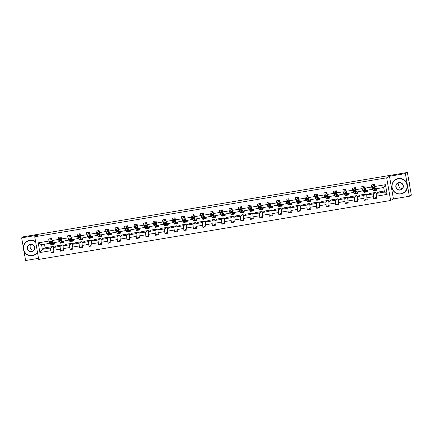 <?xml version="1.0" encoding="UTF-8"?>
<svg xmlns="http://www.w3.org/2000/svg" width="433" height="433" viewBox="0 0 433 433"><rect width="100%" height="100%" fill="white"/><g stroke="black" fill="none" stroke-linecap="round" stroke-linejoin="round"><path stroke-width="0.65" d="M409.347 196.263L405.385 173.59L389.478 176.253L393.435 198.926L409.347 196.263L411.35 195.148L407.393 172.475L23.653 236.737L21.65 237.852L23.344 247.562M393.435 198.926L390.631 200.49L38.71 259.421L34.748 236.748L386.674 177.811L390.631 200.49M23.934 250.951L25.607 260.525L38.521 258.36M405.385 173.59L407.393 172.475M384.304 191.002L379.048 191.884L376.272 193.427L384.488 192.052L387.156 194.385L376.385 196.187L376.742 198.244L373.701 198.752L376.558 197.167M376.272 193.427L376.385 196.187M376.299 194.071L376.006 192.393L369.56 193.475L366.783 195.018L373.23 193.935L373.701 198.752M373.343 196.696L366.897 197.778L367.254 199.829L364.213 200.338L367.065 198.752M366.811 195.656L366.518 193.984L360.067 195.061L357.295 196.604L363.742 195.527L364.213 200.338M363.855 198.287L357.404 199.364L357.766 201.421L354.724 201.93L357.577 200.344M357.317 197.248L357.025 195.57L350.578 196.652L347.802 198.195L354.254 197.112L354.724 201.93M354.362 199.878L347.916 200.955L348.273 203.007L345.231 203.515L348.089 201.93M347.829 198.839L347.537 197.161L341.09 198.238L338.314 199.786L344.76 198.704L345.231 203.515M344.874 201.464L338.427 202.547L338.785 204.598L335.743 205.107L338.595 203.521M338.341 200.425L338.049 198.752L331.597 199.829L328.826 201.372L335.272 200.295L335.743 205.107M335.386 203.055L328.934 204.132L329.296 206.189L326.255 206.698L329.107 205.112M328.847 202.016L328.555 200.338L322.109 201.421L319.332 202.963L325.784 201.881L326.255 206.698M325.892 204.641L319.446 205.724L319.803 207.775L316.761 208.284L319.614 206.698M319.359 203.602L319.067 201.93L312.621 203.007L309.844 204.549L316.29 203.472L316.761 208.284M316.404 206.232L309.958 207.315L310.315 209.366L307.273 209.875L310.125 208.289M309.871 205.193L309.579 203.515L303.127 204.598L300.356 206.14L306.802 205.058L307.273 209.875M306.916 207.824L300.464 208.901L300.827 210.952L297.785 211.466L300.637 209.881M300.378 206.785L300.085 205.107L293.639 206.189L290.862 207.732L297.314 206.649L297.785 211.466M297.422 209.41L290.976 210.492L291.333 212.543L288.291 213.052L291.144 211.466M290.889 208.37L290.597 206.698L284.151 207.775L281.374 209.318L287.821 208.241L288.291 213.052M287.934 211.001L281.488 212.078L281.845 214.135L278.803 214.644L281.656 213.058M281.401 209.962L281.109 208.284L274.657 209.366L271.886 210.909L278.332 209.826L278.803 214.644M278.446 212.587L271.994 213.669L272.352 215.721L269.31 216.229L272.168 214.644M271.908 211.553L271.615 209.875L265.169 210.952L262.393 212.495L268.844 211.418L269.31 216.229M268.953 214.178L262.506 215.261L262.863 217.312L259.822 217.821L262.674 216.235M262.42 213.139L262.127 211.466L255.681 212.543L252.904 214.086L259.351 213.009L259.822 217.821M259.464 215.769L253.018 216.846L253.375 218.903L250.334 219.412L253.186 217.826M252.932 214.73L252.639 213.052L246.188 214.135L243.411 215.677L249.863 214.595L250.334 219.412M249.976 217.355L243.525 218.438L243.882 220.489L240.84 220.998L243.698 219.412M243.438 216.316L243.146 214.644L236.699 215.721L233.923 217.263L240.369 216.186L240.84 220.998M240.483 218.946L234.036 220.024L234.394 222.08L231.352 222.589L234.204 221.003M233.95 217.907L233.658 216.229L227.211 217.312L224.435 218.854L230.881 217.772L231.352 222.589M230.995 220.538L224.548 221.615L224.906 223.666L221.864 224.18L224.716 222.589M224.462 219.499L224.17 217.821L217.718 218.903L214.941 220.446L221.393 219.363L221.864 224.18M221.507 222.124L215.055 223.206L215.412 225.257L212.37 225.766L215.228 224.18M214.968 221.084L214.676 219.412L208.23 220.489L205.453 222.032L211.899 220.954L212.37 225.766M212.013 223.715L205.567 224.792L205.924 226.849L202.882 227.357L205.735 225.772M205.48 222.676L205.188 220.998L198.736 222.08L195.965 223.623L202.411 222.54L202.882 227.357M202.525 225.301L196.073 226.383L196.436 228.435L193.394 228.943L196.246 227.357M195.992 224.262L195.694 222.589L189.248 223.666L186.471 225.209L192.923 224.132L193.394 228.943M193.031 226.892L186.585 227.975L186.942 230.026L183.901 230.535L186.758 228.949M186.499 225.853L186.206 224.18L179.76 225.257L176.983 226.8L183.43 225.723L183.901 230.535M183.543 228.483L177.097 229.56L177.454 231.617L174.412 232.126L177.265 230.54M177.01 227.444L176.718 225.766L170.266 226.849L167.495 228.391L173.942 227.309L174.412 232.126M174.055 230.069L167.603 231.152L167.966 233.203L164.924 233.712L167.777 232.126M167.517 229.03L167.225 227.357L160.778 228.435L158.002 229.977L164.453 228.9L164.924 233.712M164.562 231.66L158.115 232.738L158.473 234.794L155.431 235.303L158.289 233.717M158.029 230.621L157.736 228.943L151.29 230.026L148.514 231.568L154.96 230.486L155.431 235.303M155.074 233.252L148.627 234.329L148.984 236.38L145.943 236.889L148.795 235.303M148.541 232.212L148.248 230.535L141.797 231.617L139.025 233.16L145.472 232.077L145.943 236.889M145.585 234.838L139.134 235.92L139.496 237.971L136.455 238.48L139.307 236.894M139.047 233.798L138.755 232.126L132.309 233.203L129.532 234.746L135.984 233.668L136.455 238.48M136.092 236.429L129.646 237.506L130.003 239.563L126.961 240.071L129.813 238.486M129.559 235.39L129.267 233.712L122.82 234.794L120.044 236.337L126.49 235.254L126.961 240.071M126.604 238.015L120.157 239.097L120.515 241.149L117.473 241.657L120.325 240.071M120.071 236.975L119.779 235.303L113.327 236.38L110.556 237.923L117.002 236.846L117.473 241.657M117.116 239.606L110.664 240.688L111.021 242.74L107.985 243.249L110.837 241.663M110.577 238.567L110.285 236.889L103.839 237.971L101.062 239.514L107.514 238.431L107.985 243.249M107.622 241.197L101.176 242.274L101.533 244.326L98.491 244.84L101.344 243.254M101.089 240.158L100.797 238.48L94.351 239.563L91.574 241.105L98.02 240.023L98.491 244.84M98.134 242.783L91.688 243.866L92.045 245.917L89.003 246.426L91.856 244.84M91.601 241.744L91.309 240.071L84.857 241.149L82.081 242.691L88.532 241.614L89.003 246.426M88.646 244.374L82.194 245.451L82.551 247.508L79.51 248.017L82.367 246.431M82.108 243.335L81.815 241.657L75.369 242.74L72.592 244.282L79.044 243.2L79.51 248.017M79.152 245.966L72.706 247.043L73.063 249.094L70.022 249.603L72.874 248.017M72.62 244.926L72.327 243.249L65.881 244.326L63.104 245.868L69.551 244.791L70.022 249.603M69.664 247.552L63.218 248.634L63.575 250.685L60.533 251.194L63.386 249.608M63.131 246.512L62.839 244.84L56.387 245.917L53.611 247.459L60.063 246.382L60.533 251.194M60.176 249.143L53.724 250.22L54.082 252.277L51.04 252.785L53.898 251.2M44.523 244.315L45.135 247.8L42.358 249.343L50.569 247.968L51.04 252.785M50.683 250.729L39.917 252.536L38.228 242.853L48.994 241.046L48.637 238.994L51.679 238.486L52.036 240.537L58.482 239.46L58.125 237.403L61.167 236.894L61.524 238.951L67.976 237.869L67.613 235.817L70.655 235.308L71.017 237.36L77.464 236.283L77.106 234.226L80.148 233.717L80.506 235.769L86.952 234.691L86.595 232.64L89.636 232.126L89.994 234.183L96.445 233.1L96.088 231.049L99.13 230.54L99.487 232.591L105.933 231.514L105.576 229.458L108.618 228.949L108.975 231.006L115.422 229.923L115.064 227.872L118.106 227.363L118.463 229.414L124.915 228.332L124.558 226.28L127.6 225.772L127.957 227.823L134.403 226.746L134.046 224.689L137.088 224.18L137.445 226.237L143.891 225.155L143.534 223.103L146.576 222.594L146.933 224.646L153.385 223.569L153.028 221.512L156.069 221.003L156.427 223.055L162.873 221.977L162.516 219.926L165.558 219.417L165.915 221.469L172.366 220.386L172.004 218.335L175.046 217.826L175.408 219.877L181.855 218.8L181.497 216.744L184.539 216.235L184.896 218.292L191.343 217.209L190.985 215.158L194.027 214.649L194.385 216.7L200.836 215.618L200.474 213.566L203.515 213.058L203.878 215.109L210.324 214.032L209.967 211.981L213.009 211.466L213.366 213.523L219.812 212.441L219.455 210.389L222.497 209.881L222.854 211.932L229.306 210.855L228.943 208.798L231.985 208.289L232.348 210.341L238.794 209.263L238.437 207.212L241.479 206.703L241.836 208.755L248.282 207.672L247.925 205.621L250.967 205.112L251.324 207.163L257.776 206.086L257.418 204.03L260.455 203.521L260.818 205.578L267.264 204.495L266.907 202.444L269.948 201.935L270.306 203.986L276.752 202.904L276.395 200.852L279.437 200.344L279.794 202.395L286.245 201.318L285.888 199.267L288.93 198.752L289.287 200.809L295.734 199.727L295.376 197.675L298.418 197.167L298.775 199.218L305.222 198.141L304.864 196.084L307.906 195.575L308.264 197.632L314.715 196.55L314.358 194.498L317.4 193.989L317.757 196.041L324.203 194.958L323.846 192.907L326.888 192.398L327.245 194.449L333.697 193.372L333.334 191.316L336.376 190.807L336.733 192.864L343.185 191.781L342.828 189.73L345.87 189.221L346.227 191.272L352.673 190.195L352.316 188.139L355.358 187.63L355.715 189.681L362.167 188.604L361.804 186.553L364.846 186.038L365.208 188.095L371.655 187.013L371.298 184.961L374.339 184.453L374.697 186.504L385.462 184.702L387.156 194.385M365.208 188.095L365.993 190.482L372.905 189.145M372.44 189.4L371.655 187.013M376.006 192.393L373.23 193.935M366.783 195.018L366.897 197.778M355.715 189.681L356.5 192.068L363.417 190.731M362.951 190.991L362.167 188.604M366.518 193.984L363.742 195.527M357.295 196.604L357.404 199.364M346.227 191.272L347.012 193.659L353.923 192.322M353.458 192.577L352.673 190.195M357.025 195.57L354.254 197.112M347.802 198.195L347.916 200.955M336.733 192.864L337.524 195.251L344.435 193.908M343.97 194.168L343.185 191.781M347.537 197.161L344.76 198.704M338.314 199.786L338.427 202.547M327.245 194.449L328.03 196.836L334.947 195.499M334.482 195.759L333.697 193.372M338.049 198.752L335.272 200.295M328.826 201.372L328.934 204.132M317.757 196.041L318.542 198.428L325.454 197.091M324.988 197.345L324.203 194.958M328.555 200.338L325.784 201.881M319.332 202.963L319.446 205.724M308.264 197.632L309.054 200.014L315.966 198.677M315.5 198.936L314.715 196.55M319.067 201.93L316.29 203.472M309.844 204.549L309.958 207.315M298.775 199.218L299.56 201.605L306.472 200.268M306.012 200.528L305.222 198.141M309.579 203.515L306.802 205.058M300.356 206.14L300.464 208.901M289.287 200.809L290.072 203.196L296.984 201.859M296.518 202.114L295.734 199.727M300.085 205.107L297.314 206.649M290.862 207.732L290.976 210.492M279.794 202.395L280.584 204.782L287.496 203.445M287.03 203.705L286.245 201.318M290.597 206.698L287.821 208.241M281.374 209.318L281.488 212.078M270.306 203.986L271.09 206.373L278.002 205.036M277.542 205.291L276.752 202.904M281.109 208.284L278.332 209.826M271.886 210.909L271.994 213.669M260.818 205.578L261.602 207.964L268.514 206.622M268.049 206.882L267.264 204.495M271.615 209.875L268.844 211.418M262.393 212.495L262.506 215.261M251.324 207.163L252.114 209.55L259.026 208.213M258.561 208.473L257.776 206.086M262.127 211.466L259.351 213.009M252.904 214.086L253.018 216.846M241.836 208.755L242.621 211.142L249.532 209.805M249.072 210.059L248.282 207.672M252.639 213.052L249.863 214.595M243.411 215.677L243.525 218.438M232.348 210.341L233.133 212.727L240.044 211.391M239.579 211.65L238.794 209.263M243.146 214.644L240.369 216.186M233.923 217.263L234.036 220.024M222.854 211.932L223.644 214.319L230.556 212.982M230.091 213.242L229.306 210.855M233.658 216.229L230.881 217.772M224.435 218.854L224.548 221.615M213.366 213.523L214.151 215.91L221.063 214.568M220.603 214.828L219.812 212.441M224.17 217.821L221.393 219.363M214.941 220.446L215.055 223.206M203.878 215.109L204.663 217.496L211.575 216.159M211.109 216.419L210.324 214.032M214.676 219.412L211.899 220.954M205.453 222.032L205.567 224.792M194.385 216.7L195.169 219.087L202.087 217.75M201.621 218.005L200.836 215.618M205.188 220.998L202.411 222.54M195.965 223.623L196.073 226.383M184.896 218.292L185.681 220.678L192.593 219.336M192.128 219.596L191.343 217.209M195.694 222.589L192.923 224.132M186.471 225.209L186.585 227.975M175.408 219.877L176.193 222.264L183.105 220.927M182.639 221.187L181.855 218.8M186.206 224.18L183.43 225.723M176.983 226.8L177.097 229.56M165.915 221.469L166.7 223.856L173.617 222.519M173.151 222.773L172.366 220.386M176.718 225.766L173.942 227.309M167.495 228.391L167.603 231.152M156.427 223.055L157.211 225.441L164.123 224.105M163.658 224.364L162.873 221.977M167.225 227.357L164.453 228.9M158.002 229.977L158.115 232.738M146.933 224.646L147.723 227.033L154.635 225.696M154.17 225.956L153.385 223.569M157.736 228.943L154.96 230.486M148.514 231.568L148.627 234.329M137.445 226.237L138.23 228.624L145.147 227.282M144.682 227.541L143.891 225.155M148.248 230.535L145.472 232.077M139.025 233.16L139.134 235.92M127.957 227.823L128.742 230.21L135.653 228.873M135.188 229.133L134.403 226.746M138.755 232.126L135.984 233.668M129.532 234.746L129.646 237.506M118.463 229.414L119.254 231.801L126.165 230.464M125.7 230.719L124.915 228.332M129.267 233.712L126.49 235.254M120.044 236.337L120.157 239.097M108.975 231.006L109.76 233.387L116.672 232.05M116.212 232.31L115.422 229.923M119.779 235.303L117.002 236.846M110.556 237.923L110.664 240.688M99.487 232.591L100.272 234.978L107.184 233.641M106.718 233.901L105.933 231.514M110.285 236.889L107.514 238.431M101.062 239.514L101.176 242.274M89.994 234.183L90.784 236.57L97.696 235.233M97.23 235.487L96.445 233.1M100.797 238.48L98.02 240.023M91.574 241.105L91.688 243.866M80.506 235.769L81.29 238.155L88.202 236.819M87.742 237.078L86.952 234.691M91.309 240.071L88.532 241.614M82.081 242.691L82.194 245.451M71.017 237.36L71.802 239.747L78.714 238.41M78.249 238.664L77.464 236.283M81.815 241.657L79.044 243.2M72.592 244.282L72.706 247.043M61.524 238.951L62.314 241.338L69.226 239.996M68.76 240.255L67.976 237.869M72.327 243.249L69.551 244.791M63.104 245.868L63.218 248.634M52.036 240.537L52.821 242.924L59.732 241.587M59.272 241.847L58.482 239.46M62.839 244.84L60.063 246.382M53.611 247.459L53.724 250.22M38.228 242.853L41.568 244.807L50.244 243.178M49.779 243.433L48.994 241.046M389.478 176.253L386.674 177.811M34.748 236.748L37.557 235.184L21.65 237.852M384.488 192.052L383.692 187.516L375.481 188.891L374.697 186.504M45.135 247.8L53.346 246.426L50.569 247.968M41.568 244.807L42.358 249.343L39.917 252.536M53.638 248.104L53.346 246.426M385.462 184.702L383.692 187.516M51.911 239.822L50.12 240.12L49.725 241.446L50.666 244.185A4.763 0.66 80.5 0 0 51.105 244.775L52.263 244.58A4.763 0.66 80.5 0 0 52.496 243.725M52.306 243.281A3.957 0.552 -99.5 0 1 52.128 243.784A3.957 0.552 -99.5 0 1 51.765 243.292L51.089 241.646A3.957 0.552 80.5 0 0 51.078 241.533M50.872 239.952L50.823 239.573A2.273 0.314 -99.5 0 1 50.731 238.643M53.356 242.837L53.708 243.671A4.763 0.66 80.5 0 0 54.147 244.266A4.763 0.66 80.5 0 0 54.374 242.664M53.578 242.799L53.649 242.973A3.957 0.552 80.5 0 0 54.017 243.465A3.957 0.552 80.5 0 0 54.206 242.691M51.906 239.779L50.12 240.12M54.147 244.266L52.994 244.461A4.763 0.66 -99.5 0 1 52.555 243.866L51.7 241.587L50.97 241.706L51.825 243.99A4.763 0.66 80.5 0 0 52.263 244.58M51.148 241.327L51.089 241.646M35.685 242.107A7.599 7.518 -119.1 0 0 23.609 249.267A7.599 7.518 -119.1 0 0 37.427 252.093M37.482 252.385A7.783 7.702 60.9 0 1 23.788 250.555A7.783 7.702 60.9 0 1 35.63 241.803M30.38 244.288A3.8 3.756 60.9 0 1 34.743 247.405A3.8 3.756 60.9 0 1 31.685 251.762A3.8 3.756 60.9 0 1 27.322 248.645A3.8 3.756 60.9 0 1 30.38 244.288M31.679 251.568A3.61 3.572 -119.1 0 0 34.429 246.832A3.61 3.572 -119.1 0 0 29.303 244.856A3.61 3.572 -119.1 0 0 31.679 251.568M27.274 241.208L27.452 241.111A7.783 7.702 60.9 0 1 35.587 241.544M37.503 252.509A7.783 7.702 60.9 0 1 35.013 254.718L34.84 254.815M33.953 250.155A3.61 3.572 60.9 0 1 30.765 244.418M398.257 178.834A7.599 7.518 -119.1 0 0 392.141 187.554A7.599 7.518 -119.1 0 0 400.866 193.789A7.599 7.518 -119.1 0 0 406.982 185.07A7.599 7.518 -119.1 0 0 398.257 178.834M400.92 193.957A7.783 7.702 60.9 0 1 395.805 179.495A7.783 7.702 60.9 0 1 406.858 183.754A7.783 7.702 60.9 0 1 400.92 193.957M398.907 182.574A3.8 3.756 60.9 0 1 403.275 185.692A3.8 3.756 60.9 0 1 400.211 190.049A3.8 3.756 60.9 0 1 395.849 186.932A3.8 3.756 60.9 0 1 398.907 182.574M400.206 189.854A3.61 3.572 -119.1 0 0 402.961 185.118A3.61 3.572 -119.1 0 0 397.83 183.143A3.61 3.572 -119.1 0 0 400.206 189.854M395.805 179.495L395.978 179.397A7.783 7.702 60.9 0 1 407.031 183.657A7.783 7.702 60.9 0 1 403.545 193.004L403.367 193.102M402.484 188.442A3.61 3.572 60.9 0 1 399.296 182.704M409.228 182.986A7.783 7.702 60.9 0 1 409.51 184.61M409.012 181.746A7.783 7.702 60.9 0 1 409.699 185.692M61.399 238.231L59.608 238.529L59.213 239.86L60.16 242.594A4.763 0.66 80.5 0 0 60.598 243.184L61.751 242.994A4.763 0.66 80.5 0 0 61.984 242.134M60.36 238.367L60.311 237.988A2.273 0.314 -99.5 0 1 60.219 237.057M62.845 241.246L63.202 242.085A4.763 0.66 80.5 0 0 63.64 242.675A4.763 0.66 80.5 0 0 63.867 241.078M63.066 241.208L63.142 241.387A3.957 0.552 80.5 0 0 63.505 241.879A3.957 0.552 80.5 0 0 63.7 241.105M61.394 238.193L59.608 238.529M63.64 242.675L62.482 242.87A4.763 0.66 -99.5 0 1 62.043 242.28L61.194 239.996L60.463 240.12L61.313 242.399A4.763 0.66 80.5 0 0 61.751 242.994M61.8 241.69A3.957 0.552 -99.5 0 1 61.621 242.193A3.957 0.552 -99.5 0 1 61.253 241.701L60.463 240.12L60.636 239.736M70.893 236.64L69.101 236.943L68.706 238.269L69.648 241.002A4.763 0.66 80.5 0 0 70.086 241.598L71.245 241.403A4.763 0.66 80.5 0 0 71.472 240.548M71.288 240.104A3.957 0.552 -99.5 0 1 71.109 240.602A3.957 0.552 -99.5 0 1 70.747 240.115L70.065 238.464A3.957 0.552 80.5 0 0 70.054 238.356M69.854 236.775L69.8 236.396A2.273 0.314 -99.5 0 1 69.708 235.465M72.338 239.655L72.69 240.494A4.763 0.66 80.5 0 0 73.128 241.089A4.763 0.66 80.5 0 0 73.356 239.487M72.555 239.622L72.63 239.795A3.957 0.552 80.5 0 0 72.993 240.288A3.957 0.552 80.5 0 0 73.188 239.514M70.882 236.602L69.101 236.943M73.128 241.089L71.975 241.278A4.763 0.66 -99.5 0 1 71.532 240.688L70.682 238.41L69.951 238.529L70.801 240.813A4.763 0.66 80.5 0 0 71.245 241.403M70.124 238.145L70.065 238.464M80.381 235.054L78.59 235.352L78.194 236.678L79.136 239.417A4.763 0.66 80.5 0 0 79.575 240.006L80.733 239.812A4.763 0.66 80.5 0 0 80.966 238.956M80.776 238.513A3.957 0.552 -99.5 0 1 80.598 239.016A3.957 0.552 -99.5 0 1 80.235 238.523L79.558 236.878A3.957 0.552 80.5 0 0 79.548 236.764M79.342 235.184L79.293 234.805A2.273 0.314 -99.5 0 1 79.201 233.874M81.826 238.069L82.178 238.908A4.763 0.66 80.5 0 0 82.616 239.498A4.763 0.66 80.5 0 0 82.844 237.896M82.048 238.031L82.118 238.21A3.957 0.552 80.5 0 0 82.487 238.697A3.957 0.552 80.5 0 0 82.676 237.923M80.376 235.011L78.59 235.352M82.616 239.498L81.464 239.693A4.763 0.66 -99.5 0 1 81.025 239.097L80.17 236.819L79.439 236.943L80.294 239.222A4.763 0.66 80.5 0 0 80.733 239.812M79.618 236.559L79.558 236.878M89.869 233.463L88.078 233.766L87.693 235.059L88.63 237.825A4.763 0.66 80.5 0 0 89.068 238.415L90.221 238.226A4.763 0.66 80.5 0 0 90.454 237.365M90.27 236.927A3.957 0.552 -99.5 0 1 90.091 237.425A3.957 0.552 -99.5 0 1 89.723 236.932L89.046 235.287A3.957 0.552 80.5 0 0 89.036 235.179M88.83 233.598L88.781 233.219A2.273 0.314 -99.5 0 1 88.689 232.288M91.314 236.478L91.672 237.316A4.763 0.66 80.5 0 0 92.11 237.906A4.763 0.66 80.5 0 0 92.337 236.31M91.536 236.44L91.612 236.618A3.957 0.552 80.5 0 0 91.975 237.111A3.957 0.552 80.5 0 0 92.169 236.337M89.864 233.425L88.078 233.766M92.11 237.906L90.952 238.101A4.763 0.66 -99.5 0 1 90.513 237.511L89.663 235.227L88.933 235.352L89.783 237.63A4.763 0.66 80.5 0 0 90.221 238.226M89.106 234.967L89.046 235.287M99.363 231.877L97.571 232.175L97.176 233.501L98.118 236.234A4.763 0.66 80.5 0 0 98.556 236.829L99.714 236.635A4.763 0.66 80.5 0 0 99.942 235.779M98.323 232.007L98.269 231.628A2.273 0.314 -99.5 0 1 98.177 230.697M100.808 234.892L101.16 235.725A4.763 0.66 80.5 0 0 101.598 236.321A4.763 0.66 80.5 0 0 101.825 234.718M101.024 234.854L101.1 235.027A3.957 0.552 80.5 0 0 101.463 235.52A3.957 0.552 80.5 0 0 101.658 234.746M99.352 231.834L97.571 232.175M101.598 236.321L100.445 236.515A4.763 0.66 -99.5 0 1 100.001 235.92L99.152 233.641L98.421 233.76L99.271 236.045A4.763 0.66 80.5 0 0 99.714 236.635M99.758 235.335A3.957 0.552 -99.5 0 1 99.579 235.839A3.957 0.552 -99.5 0 1 99.217 235.346L98.421 233.76L98.594 233.382M108.851 230.286L107.059 230.583L106.664 231.915L107.606 234.648A4.763 0.66 80.5 0 0 108.044 235.238L109.203 235.043A4.763 0.66 80.5 0 0 109.435 234.188M109.246 233.744A3.957 0.552 -99.5 0 1 109.067 234.248A3.957 0.552 -99.5 0 1 108.705 233.755L108.028 232.11A3.957 0.552 80.5 0 0 108.017 231.996M107.812 230.421L107.763 230.042A2.273 0.314 -99.5 0 1 107.671 229.111M110.296 233.3L110.648 234.139A4.763 0.66 80.5 0 0 111.086 234.729A4.763 0.66 80.5 0 0 111.313 233.127M110.518 233.263L110.588 233.441A3.957 0.552 80.5 0 0 110.956 233.934A3.957 0.552 80.5 0 0 111.146 233.16M108.845 230.248L107.059 230.583M111.086 234.729L109.933 234.924A4.763 0.66 -99.5 0 1 109.495 234.329L108.64 232.05L107.909 232.175L108.764 234.453A4.763 0.66 80.5 0 0 109.203 235.043M108.088 231.79L108.028 232.11M118.339 228.694L116.547 228.997L116.163 230.291L117.099 233.057A4.763 0.66 80.5 0 0 117.538 233.652L118.691 233.457A4.763 0.66 80.5 0 0 118.923 232.597M118.739 232.158A3.957 0.552 -99.5 0 1 118.561 232.656A3.957 0.552 -99.5 0 1 118.193 232.164L117.516 230.518A3.957 0.552 80.5 0 0 117.505 230.41M117.3 228.83L117.251 228.451A2.273 0.314 -99.5 0 1 117.159 227.52M119.789 231.709L120.141 232.548A4.763 0.66 80.5 0 0 120.58 233.143A4.763 0.66 80.5 0 0 120.807 231.541M120.006 231.677L120.082 231.85A3.957 0.552 80.5 0 0 120.444 232.342A3.957 0.552 80.5 0 0 120.639 231.568M118.333 228.656L116.547 228.997M120.58 233.143L119.421 233.333A4.763 0.66 -99.5 0 1 118.983 232.743L118.133 230.464L117.403 230.583L118.252 232.862A4.763 0.66 80.5 0 0 118.691 233.457M117.576 230.199L117.516 230.518M127.832 227.109L126.041 227.406L125.646 228.732L126.588 231.471A4.763 0.66 80.5 0 0 127.026 232.061L128.184 231.866A4.763 0.66 80.5 0 0 128.412 231.011M126.793 227.238L126.739 226.86A2.273 0.314 -99.5 0 1 126.647 225.929M129.278 230.123L129.629 230.957A4.763 0.66 80.5 0 0 130.068 231.552A4.763 0.66 80.5 0 0 130.295 229.95M129.494 230.085L129.57 230.264A3.957 0.552 80.5 0 0 129.932 230.751A3.957 0.552 80.5 0 0 130.127 229.977M127.822 227.065L126.041 227.406M130.068 231.552L128.915 231.747A4.763 0.66 -99.5 0 1 128.471 231.152L127.621 228.873L126.891 228.992L127.746 231.276A4.763 0.66 80.5 0 0 128.184 231.866M128.228 230.567A3.957 0.552 -99.5 0 1 128.049 231.07A3.957 0.552 -99.5 0 1 127.686 230.578L126.891 228.992L127.064 228.613M137.321 225.517L135.529 225.815L135.134 227.146L136.076 229.88A4.763 0.66 80.5 0 0 136.519 230.47L137.672 230.28A4.763 0.66 80.5 0 0 137.905 229.42M137.716 228.981A3.957 0.552 -99.5 0 1 137.537 229.479A3.957 0.552 -99.5 0 1 137.174 228.987L136.498 227.341A3.957 0.552 80.5 0 0 136.487 227.233M136.281 225.653L136.233 225.274A2.273 0.314 -99.5 0 1 136.141 224.343M138.766 228.532L139.117 229.371A4.763 0.66 80.5 0 0 139.561 229.961A4.763 0.66 80.5 0 0 139.783 228.364M138.988 228.494L139.058 228.673A3.957 0.552 80.5 0 0 139.426 229.165A3.957 0.552 80.5 0 0 139.621 228.391M137.315 225.479L135.529 225.815M139.561 229.961L138.403 230.156A4.763 0.66 -99.5 0 1 137.965 229.566L137.109 227.282L136.384 227.406L137.234 229.685A4.763 0.66 80.5 0 0 137.672 230.28M136.557 227.022L136.498 227.341M146.809 223.926L145.023 224.229L144.633 225.523L145.569 228.288A4.763 0.66 80.5 0 0 146.008 228.884L147.16 228.689A4.763 0.66 80.5 0 0 147.393 227.834M147.209 227.39A3.957 0.552 -99.5 0 1 147.031 227.888A3.957 0.552 -99.5 0 1 146.663 227.401L145.986 225.75A3.957 0.552 80.5 0 0 145.975 225.642M145.769 224.061L145.721 223.682A2.273 0.314 -99.5 0 1 145.629 222.751M148.259 226.941L148.611 227.78A4.763 0.66 80.5 0 0 149.049 228.375A4.763 0.66 80.5 0 0 149.277 226.773M148.476 226.908L148.551 227.081A3.957 0.552 80.5 0 0 148.914 227.574A3.957 0.552 80.5 0 0 149.109 226.8M146.803 223.888L145.023 224.229M149.049 228.375L147.891 228.564A4.763 0.66 -99.5 0 1 147.453 227.975L146.603 225.696L145.872 225.815L146.722 228.099A4.763 0.66 80.5 0 0 147.16 228.689M146.045 225.436L145.986 225.75M156.302 222.34L154.511 222.638L154.116 223.964L155.057 226.703A4.763 0.66 80.5 0 0 155.496 227.293L156.654 227.098A4.763 0.66 80.5 0 0 156.881 226.243M156.697 225.799A3.957 0.552 -99.5 0 1 156.519 226.302A3.957 0.552 -99.5 0 1 156.156 225.809L155.479 224.164A3.957 0.552 80.5 0 0 155.469 224.05M155.263 222.47L155.209 222.091A2.273 0.314 -99.5 0 1 155.117 221.16M157.747 225.355L158.099 226.194A4.763 0.66 80.5 0 0 158.538 226.784A4.763 0.66 80.5 0 0 158.765 225.182M157.964 225.317L158.04 225.496A3.957 0.552 80.5 0 0 158.408 225.983A3.957 0.552 80.5 0 0 158.597 225.214M156.291 222.302L154.511 222.638M158.538 226.784L157.385 226.979A4.763 0.66 -99.5 0 1 156.941 226.383L156.091 224.105L155.36 224.229L156.216 226.508A4.763 0.66 80.5 0 0 156.654 227.098M155.534 223.845L155.479 224.164M165.79 220.749L163.999 221.052L163.604 222.378L164.545 225.111A4.763 0.66 80.5 0 0 164.989 225.707L166.142 225.512A4.763 0.66 80.5 0 0 166.375 224.651M164.751 220.884L164.702 220.505A2.273 0.314 -99.5 0 1 164.61 219.574M167.235 223.764L167.587 224.603A4.763 0.66 80.5 0 0 168.031 225.192A4.763 0.66 80.5 0 0 168.253 223.596M167.457 223.726L167.528 223.904A3.957 0.552 80.5 0 0 167.896 224.397A3.957 0.552 80.5 0 0 168.091 223.623M165.785 220.711L163.999 221.052M168.031 225.192L166.873 225.387A4.763 0.66 -99.5 0 1 166.434 224.797L165.579 222.513L164.854 222.638L165.704 224.916A4.763 0.66 80.5 0 0 166.142 225.512M166.185 224.213A3.957 0.552 -99.5 0 1 166.007 224.711A3.957 0.552 -99.5 0 1 165.644 224.218L164.854 222.638L165.027 222.253M175.278 219.163L173.492 219.461L173.097 220.787L174.039 223.52A4.763 0.66 80.5 0 0 174.477 224.115L175.63 223.921A4.763 0.66 80.5 0 0 175.863 223.065M175.679 222.622A3.957 0.552 -99.5 0 1 175.5 223.125A3.957 0.552 -99.5 0 1 175.132 222.632L174.456 220.987A3.957 0.552 80.5 0 0 174.445 220.873M174.245 219.293L174.19 218.914A2.273 0.314 -99.5 0 1 174.098 217.983M176.729 222.178L177.081 223.011A4.763 0.66 80.5 0 0 177.519 223.607A4.763 0.66 80.5 0 0 177.746 222.005M176.945 222.14L177.021 222.313A3.957 0.552 80.5 0 0 177.384 222.806A3.957 0.552 80.5 0 0 177.579 222.032M175.273 219.12L173.492 219.461M177.519 223.607L176.361 223.801A4.763 0.66 -99.5 0 1 175.922 223.206L175.073 220.927L174.342 221.046L175.192 223.331A4.763 0.66 80.5 0 0 175.63 223.921M174.515 220.668L174.456 220.987M184.772 217.572L182.98 217.869L182.585 219.201L183.527 221.934A4.763 0.66 80.5 0 0 183.965 222.524L185.124 222.335A4.763 0.66 80.5 0 0 185.351 221.474M185.167 221.03A3.957 0.552 -99.5 0 1 184.988 221.534A3.957 0.552 -99.5 0 1 184.626 221.041L183.949 219.396A3.957 0.552 80.5 0 0 183.938 219.282M183.733 217.707L183.679 217.328A2.273 0.314 -99.5 0 1 183.587 216.397M186.217 220.586L186.569 221.425A4.763 0.66 80.5 0 0 187.007 222.015A4.763 0.66 80.5 0 0 187.235 220.413M186.434 220.549L186.509 220.727A3.957 0.552 80.5 0 0 186.877 221.22A3.957 0.552 80.5 0 0 187.067 220.446M184.761 217.534L182.98 217.869M187.007 222.015L185.854 222.21A4.763 0.66 -99.5 0 1 185.416 221.615L184.561 219.336L183.83 219.461L184.685 221.739A4.763 0.66 80.5 0 0 185.124 222.335M184.003 219.076L183.949 219.396M194.26 215.98L192.469 216.284L192.073 217.61L193.015 220.343A4.763 0.66 80.5 0 0 193.459 220.938L194.612 220.743A4.763 0.66 80.5 0 0 194.845 219.883M194.655 219.444A3.957 0.552 -99.5 0 1 194.477 219.942A3.957 0.552 -99.5 0 1 194.114 219.455L193.437 217.804A3.957 0.552 80.5 0 0 193.427 217.696M193.221 216.116L193.172 215.737A2.273 0.314 -99.5 0 1 193.08 214.806M195.705 218.995L196.057 219.834A4.763 0.66 80.5 0 0 196.501 220.429A4.763 0.66 80.5 0 0 196.723 218.827M195.927 218.963L196.003 219.136A3.957 0.552 80.5 0 0 196.365 219.628A3.957 0.552 80.5 0 0 196.56 218.854M194.255 215.943L192.469 216.284M196.501 220.429L195.343 220.619A4.763 0.66 -99.5 0 1 194.904 220.029L194.049 217.75L193.324 217.869L194.173 220.148A4.763 0.66 80.5 0 0 194.612 220.743M193.497 217.485L193.437 217.804M203.748 214.395L201.962 214.692L201.567 216.018L202.509 218.757A4.763 0.66 80.5 0 0 202.947 219.347L204.105 219.152A4.763 0.66 80.5 0 0 204.333 218.297M202.714 214.524L202.66 214.146A2.273 0.314 -99.5 0 1 202.568 213.215M205.199 217.409L205.551 218.243A4.763 0.66 80.5 0 0 205.989 218.838A4.763 0.66 80.5 0 0 206.216 217.236M205.415 217.371L205.491 217.55A3.957 0.552 80.5 0 0 205.854 218.037A3.957 0.552 80.5 0 0 206.048 217.263M203.743 214.351L201.962 214.692M205.989 218.838L204.831 219.033A4.763 0.66 -99.5 0 1 204.392 218.438L203.542 216.159L202.812 216.284L203.662 218.562A4.763 0.66 80.5 0 0 204.105 219.152M204.149 217.853A3.957 0.552 -99.5 0 1 203.97 218.356A3.957 0.552 -99.5 0 1 203.602 217.864L202.812 216.284L202.985 215.899M213.242 212.803L211.45 213.101L211.055 214.432L211.997 217.166A4.763 0.66 80.5 0 0 212.435 217.756L213.593 217.566A4.763 0.66 80.5 0 0 213.821 216.706M213.637 216.267A3.957 0.552 -99.5 0 1 213.458 216.765A3.957 0.552 -99.5 0 1 213.096 216.273L212.419 214.627A3.957 0.552 80.5 0 0 212.408 214.519M212.202 212.939L212.148 212.56A2.273 0.314 -99.5 0 1 212.062 211.629M214.687 215.818L215.039 216.657A4.763 0.66 80.5 0 0 215.477 217.247A4.763 0.66 80.5 0 0 215.704 215.65M214.909 215.78L214.979 215.959A3.957 0.552 80.5 0 0 215.347 216.451A3.957 0.552 80.5 0 0 215.537 215.677M213.236 212.765L211.45 213.101M215.477 217.247L214.324 217.442A4.763 0.66 -99.5 0 1 213.886 216.852L213.031 214.568L212.3 214.692L213.155 216.971A4.763 0.66 80.5 0 0 213.593 217.566M212.479 214.308L212.419 214.627M222.73 211.212L220.938 211.515L220.543 212.841L221.49 215.574A4.763 0.66 80.5 0 0 221.929 216.17L223.082 215.975A4.763 0.66 80.5 0 0 223.314 215.12M223.125 214.676A3.957 0.552 -99.5 0 1 222.952 215.174A3.957 0.552 -99.5 0 1 222.584 214.687L221.907 213.036A3.957 0.552 80.5 0 0 221.896 212.928M221.691 211.347L221.642 210.968A2.273 0.314 -99.5 0 1 221.55 210.037M224.175 214.232L224.527 215.066A4.763 0.66 80.5 0 0 224.971 215.661A4.763 0.66 80.5 0 0 225.198 214.059M224.397 214.194L224.473 214.367A3.957 0.552 80.5 0 0 224.835 214.86A3.957 0.552 80.5 0 0 225.03 214.086M222.724 211.174L220.938 211.515M224.971 215.661L223.812 215.851A4.763 0.66 -99.5 0 1 223.374 215.261L222.524 212.982L221.793 213.101L222.643 215.385A4.763 0.66 80.5 0 0 223.082 215.975M221.967 212.722L221.907 213.036M232.218 209.626L230.432 209.924L230.037 211.255L230.978 213.989A4.763 0.66 80.5 0 0 231.417 214.579L232.575 214.384A4.763 0.66 80.5 0 0 232.802 213.529M231.184 209.756L231.13 209.383A2.273 0.314 -99.5 0 1 231.038 208.452M233.668 212.641L234.02 213.48A4.763 0.66 80.5 0 0 234.459 214.07A4.763 0.66 80.5 0 0 234.686 212.468M233.885 212.603L233.961 212.782A3.957 0.552 80.5 0 0 234.323 213.274A3.957 0.552 80.5 0 0 234.518 212.5M232.212 209.588L230.432 209.924M234.459 214.07L233.3 214.265A4.763 0.66 -99.5 0 1 232.862 213.669L232.012 211.391L231.282 211.515L232.131 213.794A4.763 0.66 80.5 0 0 232.575 214.384M232.618 213.085A3.957 0.552 -99.5 0 1 232.44 213.588A3.957 0.552 -99.5 0 1 232.077 213.096L231.282 211.515L231.455 211.131M241.711 208.035L239.92 208.338L239.525 209.664L240.467 212.397A4.763 0.66 80.5 0 0 240.905 212.993L242.063 212.798A4.763 0.66 80.5 0 0 242.296 211.937M242.107 211.499A3.957 0.552 -99.5 0 1 241.928 211.997A3.957 0.552 -99.5 0 1 241.565 211.504L240.889 209.859A3.957 0.552 80.5 0 0 240.878 209.751M240.672 208.17L240.624 207.791A2.273 0.314 -99.5 0 1 240.531 206.86M243.157 211.05L243.508 211.889A4.763 0.66 80.5 0 0 243.947 212.479A4.763 0.66 80.5 0 0 244.174 210.882M243.378 211.012L243.449 211.19A3.957 0.552 80.5 0 0 243.817 211.683A3.957 0.552 80.5 0 0 244.006 210.909M241.706 207.997L239.92 208.338M243.947 212.479L242.794 212.673A4.763 0.66 -99.5 0 1 242.356 212.083L241.5 209.799L240.77 209.924L241.625 212.202A4.763 0.66 80.5 0 0 242.063 212.798M240.948 209.54L240.889 209.859M251.2 206.449L249.408 206.747L249.024 208.04L249.96 210.811A4.763 0.66 80.5 0 0 250.398 211.401L251.551 211.207A4.763 0.66 80.5 0 0 251.784 210.351M251.6 209.908A3.957 0.552 -99.5 0 1 251.421 210.411A3.957 0.552 -99.5 0 1 251.053 209.918L250.377 208.273A3.957 0.552 80.5 0 0 250.366 208.159M250.16 206.579L250.112 206.2A2.273 0.314 -99.5 0 1 250.02 205.269M252.645 209.464L253.002 210.297A4.763 0.66 80.5 0 0 253.44 210.893A4.763 0.66 80.5 0 0 253.668 209.291M252.867 209.426L252.942 209.599A3.957 0.552 80.5 0 0 253.305 210.092A3.957 0.552 80.5 0 0 253.5 209.318M251.194 206.406L249.408 206.747M253.44 210.893L252.282 211.088A4.763 0.66 -99.5 0 1 251.844 210.492L250.994 208.213L250.263 208.333L251.113 210.617A4.763 0.66 80.5 0 0 251.551 211.207M250.436 207.954L250.377 208.273M260.693 204.858L258.902 205.155L258.506 206.487L259.448 209.22A4.763 0.66 80.5 0 0 259.887 209.81L261.045 209.621A4.763 0.66 80.5 0 0 261.272 208.76M259.654 204.993L259.6 204.614A2.273 0.314 -99.5 0 1 259.508 203.683M262.138 207.872L262.49 208.711A4.763 0.66 80.5 0 0 262.928 209.301A4.763 0.66 80.5 0 0 263.156 207.705M262.355 207.835L262.43 208.013A3.957 0.552 80.5 0 0 262.793 208.506A3.957 0.552 80.5 0 0 262.988 207.732M260.682 204.82L258.902 205.155M262.928 209.301L261.776 209.496A4.763 0.66 -99.5 0 1 261.332 208.906L260.482 206.622L259.751 206.747L260.601 209.025A4.763 0.66 80.5 0 0 261.045 209.621M261.088 208.316A3.957 0.552 -99.5 0 1 260.91 208.82A3.957 0.552 -99.5 0 1 260.547 208.327L259.751 206.747L259.924 206.362M270.181 203.266L268.39 203.57L267.995 204.896L268.936 207.629A4.763 0.66 80.5 0 0 269.375 208.224L270.533 208.029A4.763 0.66 80.5 0 0 270.766 207.174M269.142 203.402L269.093 203.023A2.273 0.314 -99.5 0 1 269.001 202.092M271.626 206.281L271.978 207.12A4.763 0.66 80.5 0 0 272.417 207.716A4.763 0.66 80.5 0 0 272.644 206.113M271.848 206.249L271.919 206.422A3.957 0.552 80.5 0 0 272.287 206.914A3.957 0.552 80.5 0 0 272.476 206.14M270.176 203.229L268.39 203.57M272.417 207.716L271.264 207.905A4.763 0.66 -99.5 0 1 270.825 207.315L269.97 205.036L269.239 205.155L270.095 207.439A4.763 0.66 80.5 0 0 270.533 208.029M270.576 206.73A3.957 0.552 -99.5 0 1 270.398 207.228A3.957 0.552 -99.5 0 1 270.035 206.741L269.239 205.155L269.418 204.771M279.669 201.681L277.878 201.978L277.493 203.272L278.43 206.043A4.763 0.66 80.5 0 0 278.868 206.633L280.021 206.438A4.763 0.66 80.5 0 0 280.254 205.583M280.07 205.139A3.957 0.552 -99.5 0 1 279.891 205.643A3.957 0.552 -99.5 0 1 279.523 205.15L278.847 203.505A3.957 0.552 80.5 0 0 278.836 203.391M278.63 201.81L278.581 201.432A2.273 0.314 -99.5 0 1 278.489 200.501M281.114 204.695L281.472 205.534A4.763 0.66 80.5 0 0 281.91 206.124A4.763 0.66 80.5 0 0 282.137 204.522M281.336 204.657L281.412 204.836A3.957 0.552 80.5 0 0 281.775 205.323A3.957 0.552 80.5 0 0 281.97 204.549M279.664 201.637L277.878 201.978M281.91 206.124L280.752 206.319A4.763 0.66 -99.5 0 1 280.313 205.724L279.464 203.445L278.733 203.57L279.583 205.848A4.763 0.66 80.5 0 0 280.021 206.438M278.906 203.185L278.847 203.505M289.163 200.089L287.371 200.392L286.976 201.718L287.918 204.452A4.763 0.66 80.5 0 0 288.356 205.042L289.515 204.852A4.763 0.66 80.5 0 0 289.742 203.992M288.124 200.225L288.069 199.846A2.273 0.314 -99.5 0 1 287.977 198.915M290.608 203.104L290.96 203.943A4.763 0.66 80.5 0 0 291.398 204.533A4.763 0.66 80.5 0 0 291.625 202.936M290.824 203.066L290.9 203.245A3.957 0.552 80.5 0 0 291.263 203.737A3.957 0.552 80.5 0 0 291.458 202.963M289.152 200.051L287.371 200.392M291.398 204.533L290.245 204.728A4.763 0.66 -99.5 0 1 289.801 204.138L288.952 201.854L288.221 201.978L289.076 204.257A4.763 0.66 80.5 0 0 289.515 204.852M289.558 203.553A3.957 0.552 -99.5 0 1 289.379 204.051A3.957 0.552 -99.5 0 1 289.017 203.559L288.221 201.978L288.394 201.594M298.651 198.503L296.859 198.801L296.464 200.127L297.406 202.861A4.763 0.66 80.5 0 0 297.85 203.456L299.003 203.261A4.763 0.66 80.5 0 0 299.235 202.406M299.046 201.962A3.957 0.552 -99.5 0 1 298.867 202.465A3.957 0.552 -99.5 0 1 298.505 201.973L297.828 200.322A3.957 0.552 80.5 0 0 297.817 200.214M297.612 198.633L297.563 198.254A2.273 0.314 -99.5 0 1 297.471 197.324M300.096 201.518L300.448 202.352A4.763 0.66 80.5 0 0 300.886 202.947A4.763 0.66 80.5 0 0 301.114 201.345M300.318 201.48L300.388 201.654A3.957 0.552 80.5 0 0 300.756 202.146A3.957 0.552 80.5 0 0 300.946 201.372M298.646 198.46L296.859 198.801M300.886 202.947L299.733 203.142A4.763 0.66 -99.5 0 1 299.295 202.547L298.44 200.268L297.709 200.387L298.564 202.671A4.763 0.66 80.5 0 0 299.003 203.261M297.888 200.008L297.828 200.322M308.139 196.912L306.348 197.21L305.963 198.503L306.9 201.275A4.763 0.66 80.5 0 0 307.338 201.865L308.491 201.67A4.763 0.66 80.5 0 0 308.724 200.815M308.54 200.371A3.957 0.552 -99.5 0 1 308.361 200.874A3.957 0.552 -99.5 0 1 307.993 200.382L307.316 198.736A3.957 0.552 80.5 0 0 307.306 198.623M307.1 197.047L307.051 196.669A2.273 0.314 -99.5 0 1 306.959 195.738M309.59 199.927L309.941 200.766A4.763 0.66 80.5 0 0 310.38 201.356A4.763 0.66 80.5 0 0 310.607 199.754M309.806 199.889L309.882 200.068A3.957 0.552 80.5 0 0 310.245 200.56A3.957 0.552 80.5 0 0 310.439 199.786M308.134 196.874L306.348 197.21M310.38 201.356L309.222 201.551A4.763 0.66 -99.5 0 1 308.783 200.955L307.933 198.677L307.203 198.801L308.052 201.08A4.763 0.66 80.5 0 0 308.491 201.67M307.376 198.417L307.316 198.736M317.633 195.321L315.841 195.624L315.446 196.95L316.388 199.683A4.763 0.66 80.5 0 0 316.826 200.279L317.984 200.084A4.763 0.66 80.5 0 0 318.212 199.223M316.593 195.456L316.539 195.077A2.273 0.314 -99.5 0 1 316.447 194.146M319.078 198.336L319.43 199.175A4.763 0.66 80.5 0 0 319.868 199.77A4.763 0.66 80.5 0 0 320.095 198.168M319.294 198.303L319.37 198.476A3.957 0.552 80.5 0 0 319.733 198.969A3.957 0.552 80.5 0 0 319.927 198.195M317.622 195.283L315.841 195.624M319.868 199.77L318.715 199.959A4.763 0.66 -99.5 0 1 318.271 199.369L317.421 197.091L316.691 197.21L317.546 199.489A4.763 0.66 80.5 0 0 317.984 200.084M318.028 198.785A3.957 0.552 -99.5 0 1 317.849 199.283A3.957 0.552 -99.5 0 1 317.486 198.79L316.691 197.21L316.864 196.826M327.121 193.735L325.329 194.033L324.934 195.359L325.876 198.097A4.763 0.66 80.5 0 0 326.32 198.687L327.472 198.493A4.763 0.66 80.5 0 0 327.705 197.637M327.516 197.194A3.957 0.552 -99.5 0 1 327.337 197.697A3.957 0.552 -99.5 0 1 326.975 197.204L326.298 195.559A3.957 0.552 80.5 0 0 326.287 195.445M326.081 193.865L326.033 193.486A2.273 0.314 -99.5 0 1 325.941 192.555M328.566 196.75L328.918 197.583A4.763 0.66 80.5 0 0 329.361 198.179A4.763 0.66 80.5 0 0 329.583 196.577M328.788 196.712L328.858 196.885A3.957 0.552 80.5 0 0 329.226 197.378A3.957 0.552 80.5 0 0 329.421 196.604M327.115 193.692L325.329 194.033M329.361 198.179L328.203 198.374A4.763 0.66 -99.5 0 1 327.765 197.778L326.91 195.499L326.184 195.619L327.034 197.903A4.763 0.66 80.5 0 0 327.472 198.493M326.358 195.24L326.298 195.559M336.609 192.144L334.823 192.441L334.433 193.74L335.369 196.506A4.763 0.66 80.5 0 0 335.808 197.096L336.961 196.907A4.763 0.66 80.5 0 0 337.193 196.046M335.575 192.279L335.521 191.9A2.273 0.314 -99.5 0 1 335.429 190.969M338.059 195.159L338.411 195.997A4.763 0.66 80.5 0 0 338.85 196.587A4.763 0.66 80.5 0 0 339.077 194.991M338.276 195.121L338.352 195.299A3.957 0.552 80.5 0 0 338.714 195.792A3.957 0.552 80.5 0 0 338.909 195.018M336.603 192.106L334.823 192.441M338.85 196.587L337.691 196.782A4.763 0.66 -99.5 0 1 337.253 196.192L336.403 193.908L335.672 194.033L336.522 196.311A4.763 0.66 80.5 0 0 336.961 196.907M337.009 195.608A3.957 0.552 -99.5 0 1 336.831 196.106A3.957 0.552 -99.5 0 1 336.463 195.613L335.672 194.033L335.846 193.648M346.102 190.552L344.311 190.856L343.916 192.182L344.857 194.915A4.763 0.66 80.5 0 0 345.296 195.51L346.454 195.315A4.763 0.66 80.5 0 0 346.681 194.46M346.497 194.016A3.957 0.552 -99.5 0 1 346.319 194.514A3.957 0.552 -99.5 0 1 345.956 194.027L345.28 192.376A3.957 0.552 80.5 0 0 345.269 192.268M345.063 190.688L345.009 190.309A2.273 0.314 -99.5 0 1 344.917 189.378M347.547 193.567L347.899 194.406A4.763 0.66 80.5 0 0 348.338 195.002A4.763 0.66 80.5 0 0 348.565 193.399M347.764 193.535L347.84 193.708A3.957 0.552 80.5 0 0 348.208 194.201A3.957 0.552 80.5 0 0 348.397 193.427M346.091 190.515L344.311 190.856M348.338 195.002L347.185 195.191A4.763 0.66 -99.5 0 1 346.746 194.601L345.891 192.322L345.161 192.441L346.016 194.726A4.763 0.66 80.5 0 0 346.454 195.315M345.334 192.063L345.28 192.376M355.59 188.967L353.799 189.264L353.404 190.59L354.346 193.329A4.763 0.66 80.5 0 0 354.789 193.919L355.942 193.724A4.763 0.66 80.5 0 0 356.175 192.869M355.986 192.425A3.957 0.552 -99.5 0 1 355.807 192.929A3.957 0.552 -99.5 0 1 355.444 192.436L354.768 190.791A3.957 0.552 80.5 0 0 354.757 190.677M354.551 189.097L354.503 188.718A2.273 0.314 -99.5 0 1 354.41 187.787M357.036 191.981L357.387 192.82A4.763 0.66 80.5 0 0 357.831 193.41A4.763 0.66 80.5 0 0 358.053 191.808M357.257 191.943L357.328 192.122A3.957 0.552 80.5 0 0 357.696 192.609A3.957 0.552 80.5 0 0 357.891 191.835M355.585 188.929L353.799 189.264M357.831 193.41L356.673 193.605A4.763 0.66 -99.5 0 1 356.235 193.01L355.379 190.731L354.654 190.856L355.504 193.134A4.763 0.66 80.5 0 0 355.942 193.724M354.827 190.471L354.768 190.791M365.079 187.375L363.292 187.678L362.897 189.005L363.839 191.738A4.763 0.66 80.5 0 0 364.277 192.333L365.436 192.138A4.763 0.66 80.5 0 0 365.663 191.278M365.479 190.839A3.957 0.552 -99.5 0 1 365.3 191.337A3.957 0.552 -99.5 0 1 364.932 190.845L364.256 189.199A3.957 0.552 80.5 0 0 364.245 189.091M364.045 187.511L363.991 187.132A2.273 0.314 -99.5 0 1 363.899 186.201M366.529 190.39L366.881 191.229A4.763 0.66 80.5 0 0 367.319 191.819A4.763 0.66 80.5 0 0 367.547 190.222M366.746 190.352L366.821 190.531A3.957 0.552 80.5 0 0 367.184 191.023A3.957 0.552 80.5 0 0 367.379 190.249M365.073 187.337L363.292 187.678M367.319 191.819L366.161 192.014A4.763 0.66 -99.5 0 1 365.723 191.424L364.873 189.14L364.142 189.264L364.992 191.543A4.763 0.66 80.5 0 0 365.436 192.138M364.315 188.88L364.256 189.199M374.572 185.789L372.781 186.087L372.385 187.413L373.327 190.147A4.763 0.66 80.5 0 0 373.766 190.742L374.924 190.547A4.763 0.66 80.5 0 0 375.151 189.692M374.967 189.248A3.957 0.552 -99.5 0 1 374.789 189.751A3.957 0.552 -99.5 0 1 374.426 189.259L373.749 187.613A3.957 0.552 80.5 0 0 373.739 187.5M373.533 185.919L373.479 185.541A2.273 0.314 -99.5 0 1 373.387 184.61M376.017 188.804L376.369 189.638A4.763 0.66 80.5 0 0 376.807 190.233A4.763 0.66 80.5 0 0 377.035 188.631M376.234 188.766L376.309 188.94A3.957 0.552 80.5 0 0 376.678 189.432A3.957 0.552 80.5 0 0 376.867 188.658M374.561 185.746L372.781 186.087M376.807 190.233L375.655 190.428A4.763 0.66 -99.5 0 1 375.216 189.833L374.361 187.554L373.63 187.673L374.485 189.957A4.763 0.66 80.5 0 0 374.924 190.547M373.803 187.294L373.749 187.613M52.187 241.002L49.735 241.414M51.825 243.99L50.666 244.185M50.823 239.573L51.836 239.406M53.708 243.671L52.555 243.866M51.208 242.529L50.055 242.724M52.615 242.291L51.938 242.404M61.681 239.417L59.224 239.828M61.313 242.399L60.16 242.594M60.311 237.988L61.329 237.814M63.202 242.085L62.043 242.28M60.701 240.937L59.543 241.132M62.103 240.705L61.426 240.818M71.169 237.825L68.717 238.237M70.801 240.813L69.648 241.002M69.8 236.396L70.817 236.229M72.69 240.494L71.532 240.688M70.189 239.352L69.031 239.541M71.591 239.113L70.92 239.227M80.657 236.234L78.205 236.645M80.294 239.222L79.136 239.417M79.293 234.805L80.305 234.637M82.178 238.908L81.025 239.097M79.677 237.76L78.525 237.955M81.085 237.528L80.408 237.636M90.151 234.648L87.693 235.059M89.783 237.63L88.63 237.825M88.781 233.219L89.799 233.046M91.672 237.316L90.513 237.511M89.171 236.169L88.013 236.364M90.573 235.936L89.896 236.05M99.639 233.057L97.187 233.468M99.271 236.045L98.118 236.234M98.269 231.628L99.287 231.46M101.16 235.725L100.001 235.92M98.659 234.583L97.501 234.778M100.061 234.345L99.39 234.459M109.127 231.471L106.675 231.877M108.764 234.453L107.606 234.648M107.763 230.042L108.78 229.869M110.648 234.139L109.495 234.329M108.147 232.992L106.994 233.187M109.554 232.759L108.878 232.873M118.62 229.88L116.163 230.291M118.252 232.862L117.099 233.057M117.251 228.451L118.269 228.278M120.141 232.548L118.983 232.743M117.641 231.406L116.482 231.595M119.043 231.168L118.371 231.282M128.108 228.288L125.657 228.7M127.746 231.276L126.588 231.471M126.739 226.86L127.757 226.692M129.629 230.957L128.471 231.152M127.129 229.815L125.971 230.01M128.536 229.577L127.859 229.69M137.597 226.703L135.145 227.114M137.234 229.685L136.076 229.88M136.233 225.274L137.25 225.1M139.117 229.371L137.965 229.566M136.617 228.223L135.464 228.418M138.024 227.991L137.348 228.104M147.09 225.111L144.633 225.523M146.722 228.099L145.569 228.288M145.721 223.682L146.738 223.515M148.611 227.78L147.453 227.975M146.11 226.638L144.952 226.827M147.512 226.399L146.841 226.513M156.578 223.52L154.126 223.931M156.216 226.508L155.057 226.703M155.209 222.091L156.226 221.923M158.099 226.194L156.941 226.383M155.599 225.046L154.446 225.241M157.006 224.814L156.329 224.922M166.066 221.934L163.614 222.346M165.704 224.916L164.545 225.111M164.702 220.505L165.72 220.332M167.587 224.603L166.434 224.797M165.087 223.455L163.934 223.65M166.494 223.222L165.817 223.336M175.56 220.343L173.108 220.754M175.192 223.331L174.039 223.52M174.19 218.914L175.208 218.746M177.081 223.011L175.922 223.206M174.58 221.869L173.422 222.064M175.982 221.631L175.311 221.745M185.048 218.757L182.596 219.163M184.685 221.739L183.527 221.934M183.679 217.328L184.696 217.155M186.569 221.425L185.416 221.615M184.068 220.278L182.915 220.473M185.476 220.045L184.799 220.159M194.541 217.166L192.084 217.577M194.173 220.148L193.015 220.343M193.172 215.737L194.19 215.569M196.057 219.834L194.904 220.029M193.556 218.692L192.404 218.881M194.964 218.454L194.287 218.568M204.03 215.574L201.578 215.986M203.662 218.562L202.509 218.757M202.66 214.146L203.678 213.978M205.551 218.243L204.392 218.438M203.05 217.101L201.892 217.296M204.452 216.868L203.781 216.976M213.518 213.989L211.066 214.4M213.155 216.971L211.997 217.166M212.148 212.56L213.166 212.386M215.039 216.657L213.886 216.852M212.538 215.51L211.385 215.704M213.945 215.277L213.269 215.39M223.011 212.397L220.554 212.809M222.643 215.385L221.49 215.574M221.642 210.968L222.659 210.801M224.527 215.066L223.374 215.261M222.032 213.924L220.873 214.119M223.433 213.686L222.757 213.799M232.499 210.806L230.047 211.217M232.131 213.794L230.978 213.989M231.13 209.383L232.148 209.209M234.02 213.48L232.862 213.669M231.52 212.332L230.361 212.527M232.922 212.1L232.25 212.213M241.987 209.22L239.536 209.632M241.625 212.202L240.467 212.397M240.624 207.791L241.636 207.618M243.508 211.889L242.356 212.083M241.008 210.747L239.855 210.936M242.415 210.508L241.738 210.622M251.481 207.629L249.024 208.04M251.113 210.617L249.96 210.811M250.112 206.2L251.129 206.032M253.002 210.297L251.844 210.492M250.501 209.155L249.343 209.35M251.903 208.917L251.227 209.031M260.969 206.043L258.517 206.454M260.601 209.025L259.448 209.22M259.6 204.614L260.617 204.441M262.49 208.711L261.332 208.906M259.989 207.564L258.831 207.759M261.391 207.331L260.72 207.445M270.457 204.452L268.005 204.863M270.095 207.439L268.936 207.629M269.093 203.023L270.105 202.855M271.978 207.12L270.825 207.315M269.478 205.978L268.325 206.168M270.885 205.74L270.208 205.854M279.951 202.861L277.493 203.272M279.583 205.848L278.43 206.043M278.581 201.432L279.599 201.264M281.472 205.534L280.313 205.724M278.971 204.387L277.813 204.582M280.373 204.154L279.702 204.262M289.439 201.275L286.987 201.686M289.076 204.257L287.918 204.452M288.069 199.846L289.087 199.673M290.96 203.943L289.801 204.138M288.459 202.796L287.301 202.99M289.866 202.563L289.19 202.676M298.927 199.683L296.475 200.095M298.564 202.671L297.406 202.861M297.563 198.254L298.581 198.087M300.448 202.352L299.295 202.547M297.947 201.21L296.794 201.405M299.355 200.972L298.678 201.085M308.42 198.097L305.963 198.503M308.052 201.08L306.9 201.275M307.051 196.669L308.069 196.495M309.941 200.766L308.783 200.955M307.441 199.618L306.283 199.813M308.843 199.386L308.172 199.499M317.909 196.506L315.457 196.918M317.546 199.489L316.388 199.683M316.539 195.077L317.557 194.904M319.43 199.175L318.271 199.369M316.929 198.033L315.776 198.222M318.336 197.794L317.66 197.908M327.397 194.915L324.945 195.326M327.034 197.903L325.876 198.097M326.033 193.486L327.05 193.318M328.918 197.583L327.765 197.778M326.417 196.441L325.264 196.636M327.824 196.203L327.148 196.317M336.89 193.329L334.433 193.74M336.522 196.311L335.369 196.506M335.521 191.9L336.538 191.727M338.411 195.997L337.253 196.192M335.911 194.85L334.752 195.045M337.312 194.617L336.641 194.731M346.378 191.738L343.926 192.149M346.016 194.726L344.857 194.915M345.009 190.309L346.027 190.141M347.899 194.406L346.746 194.601M345.399 193.264L344.246 193.454M346.806 193.026L346.129 193.14M355.872 190.147L353.415 190.558M355.504 193.134L354.346 193.329M354.503 188.718L355.52 188.55M357.387 192.82L356.235 193.01M354.887 191.673L353.734 191.868M356.294 191.44L355.617 191.548M365.36 188.561L362.908 188.972M364.992 191.543L363.839 191.738M363.991 187.132L365.008 186.959M366.881 191.229L365.723 191.424M364.38 190.082L363.222 190.276M365.782 189.849L365.111 189.963M374.848 186.969L372.396 187.381M374.485 189.957L373.327 190.147M373.479 185.541L374.496 185.373M376.369 189.638L375.216 189.833M373.868 188.496L372.716 188.691M375.276 188.258L374.599 188.371"/></g></svg>
